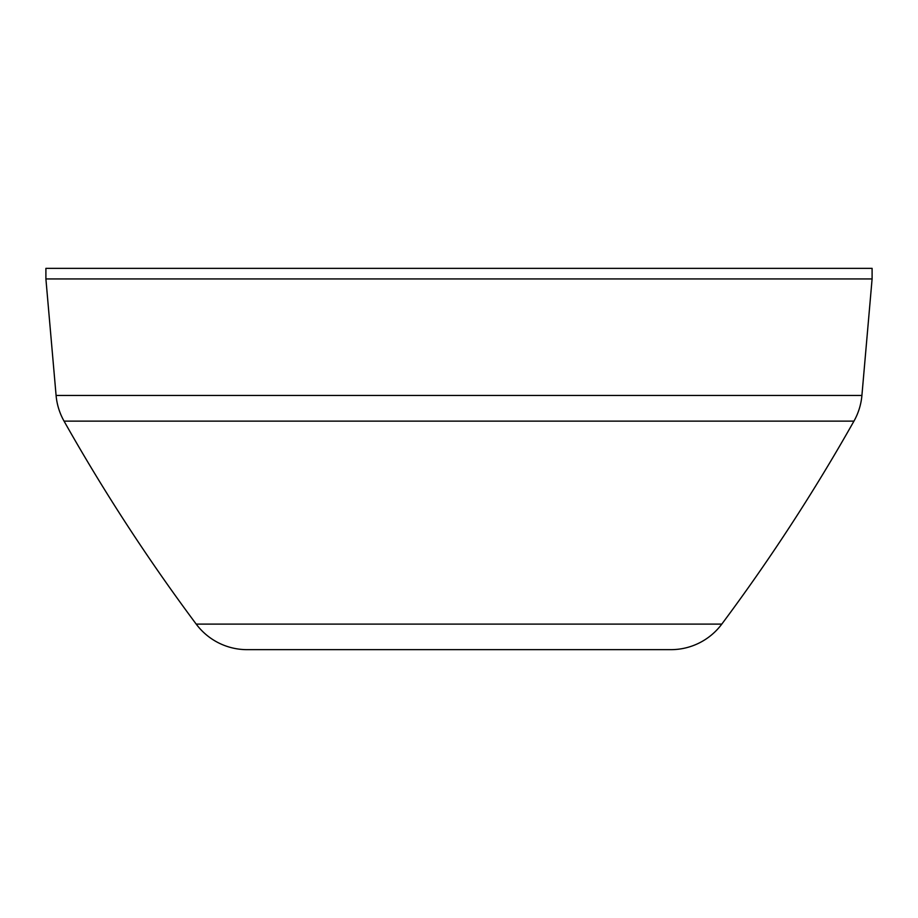 <?xml version="1.0" encoding="UTF-8"?>
<svg xmlns="http://www.w3.org/2000/svg" width="918" height="918" viewBox="0 0 918 918"><rect width="100%" height="100%" fill="white"/><g stroke="black" fill="none" stroke-linecap="round" stroke-linejoin="round"><path stroke-width="1.38" d="M872.1 268.343L45.9 268.343L45.9 278.934L872.1 278.934L872.1 268.343M861.91 395.451L56.09 395.451A63.549 63.549 0 0 0 64.053 421.132A1906.617 1906.617 0 0 0 196.2 624.102A63.549 63.549 0 0 0 247.149 649.657L670.851 649.657A63.549 63.549 0 0 0 721.8 624.102A1906.617 1906.617 0 0 0 853.947 421.132A63.549 63.549 0 0 0 861.91 395.451L872.1 278.934M56.09 395.451L45.9 278.934M853.947 421.132L64.053 421.132M721.8 624.102L196.2 624.102"/></g></svg>
